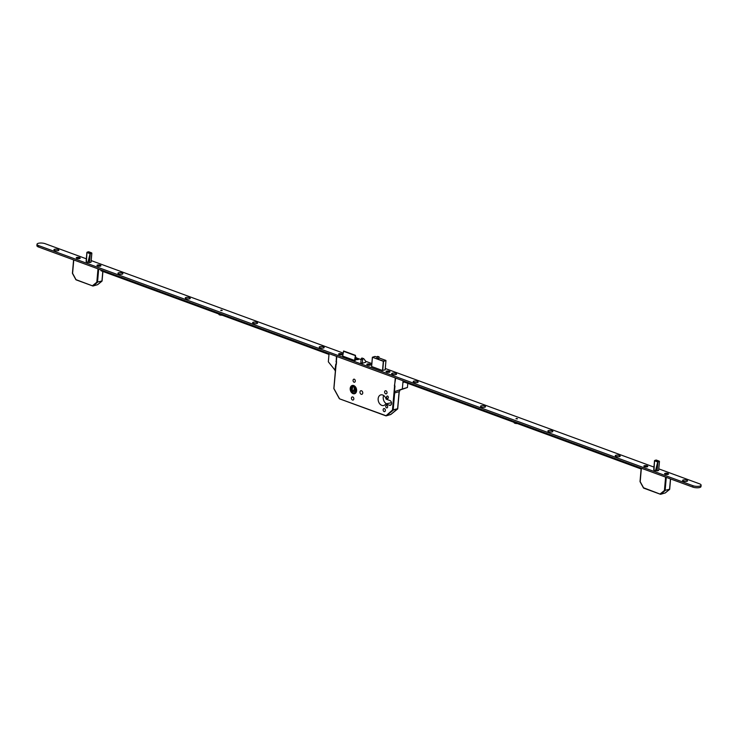 <?xml version="1.0" encoding="UTF-8"?>
<svg xmlns="http://www.w3.org/2000/svg" width="738" height="738" viewBox="0 0 738 738"><rect width="100%" height="100%" fill="white"/><g stroke="black" fill="none" stroke-linecap="round" stroke-linejoin="round"><path stroke-width="1.11" d="M377.183 358.022L378.659 358.567L379.037 356.888L377.229 356.555M355.725 390.005A1.485 1.079 73.9 0 1 355.301 387.736M355.698 390.282A1.485 1.079 73.9 0 1 355.107 387.662M353.76 385.559A4.29 3.118 -106.1 0 0 352.211 385.476A4.29 3.118 -106.1 0 0 350.218 389.443A4.29 3.118 -106.1 0 0 353.05 393.649A4.29 3.118 -106.1 0 0 354.591 393.732A4.29 3.118 -106.1 0 0 356.592 389.765A4.29 3.118 -106.1 0 0 353.76 385.559M354.895 393.538A4.216 3.063 -106.1 0 0 355.135 393.492L354.572 393.658A4.216 3.063 -106.1 0 0 356.537 389.756A4.216 3.063 -106.1 0 0 353.751 385.623A4.216 3.063 -106.1 0 0 352.238 385.55A4.216 3.063 -106.1 0 0 350.273 389.443A4.216 3.063 -106.1 0 0 353.059 393.575A4.216 3.063 -106.1 0 0 354.572 393.658M353.714 386.094A3.727 2.703 -106.1 0 0 352.377 386.029A3.727 2.703 -106.1 0 0 350.642 389.461A3.727 2.703 -106.1 0 0 353.096 393.114A3.727 2.703 -106.1 0 0 354.434 393.179A3.727 2.703 -106.1 0 0 356.168 389.738A3.727 2.703 -106.1 0 0 353.714 386.094M352.709 385.956A3.727 2.703 -106.1 0 0 351.325 389.507A3.727 2.703 -106.1 0 0 353.751 392.92A3.727 2.703 -106.1 0 0 354.757 393.059M386.777 405.42A1.291 0.932 -106.1 0 0 386.564 407.856A1.291 0.932 -106.1 0 0 386.777 405.42M387.588 396.066A1.291 0.932 -106.1 0 0 387.376 398.492A1.291 0.932 -106.1 0 0 387.588 396.066M384.397 408.584A1.614 1.172 -106.1 0 0 384.129 411.619A1.614 1.172 -106.1 0 0 384.397 408.584M385.956 390.799A1.614 1.172 -106.1 0 0 385.688 393.843A1.614 1.172 -106.1 0 0 385.956 390.799M352.764 396.97A1.614 1.172 -106.1 0 0 352.496 400.014A1.614 1.172 -106.1 0 0 352.764 396.97M354.314 379.194A1.614 1.172 -106.1 0 0 354.046 382.229A1.614 1.172 -106.1 0 0 354.314 379.194M361.509 390.771A1.863 1.347 -106.1 0 0 360.845 390.734A1.863 1.347 -106.1 0 0 359.978 392.45A1.863 1.347 -106.1 0 0 361.205 394.276A1.863 1.347 -106.1 0 0 361.878 394.313A1.863 1.347 -106.1 0 0 362.745 392.588A1.863 1.347 -106.1 0 0 361.509 390.771M382.718 394.996A5.507 3.994 -106.1 0 0 380.743 394.904A5.507 3.994 -106.1 0 0 378.17 399.987A5.507 3.994 -106.1 0 0 381.814 405.383A5.507 3.994 -106.1 0 0 383.797 405.485A5.507 3.994 -106.1 0 0 385.706 403.917L389.461 405.291A2.528 1.836 -106.1 0 0 390.365 405.337A2.528 1.836 -106.1 0 0 391.546 403.003A2.528 1.836 -106.1 0 0 389.876 400.522L386.122 399.147A5.507 3.994 -106.1 0 0 382.718 394.996M383.668 395.494A5.507 3.994 -106.1 0 0 386.426 403.714M391.509 402.708L385.706 403.917M365.596 362.367L365.661 361.611A0.996 0.6 110.2 0 0 365.531 361.002L363.806 358.76A0.996 0.6 -69.8 0 0 362.626 359.747L361.14 359.203L360.827 362.838M361.14 359.203A0.996 0.6 -69.8 0 1 362.321 358.216M362.626 359.747L362.312 363.317L365.605 362.284M355.901 388.548L355.476 392.182L352.164 390.808L353.963 390.291L355.615 390.974M352.164 390.808L352.644 386.647L355.596 387.865M354.314 387.33L353.963 390.291M356.878 359.674L356.242 357.699A1.485 0.904 110.2 0 0 356.14 357.533L355.651 356.897M355.347 360.412L355.495 355.347L354.498 360.412L342.653 356.067L343.659 351.002L355.448 355.347M343.419 351.233L355.255 355.578M352.238 385.55L352.792 385.393A4.216 3.063 -106.1 0 0 352.57 385.476M336.823 356.472L333.908 388.714L339.397 398.502M335.956 364.369L333.853 388.428L339.425 398.621M336.067 364.406L333.853 388.428A0.498 0.498 0 0 0 333.908 388.714L339.314 398.621A0.498 0.498 0 0 0 339.581 398.843L386.297 415.808L390.863 414.415M385.789 415.762L339.581 398.843L385.891 415.845L392.478 410.024L393.04 410.356L386.205 415.854L390.522 414.581M397.625 408.575L397.736 408.686A0.498 0.498 0 0 1 397.551 409.036L390.808 414.488A0.498 0.498 0 0 1 390.633 414.571L397.644 408.769M91.023 262.184L91.798 253.005L88.578 251.824M88.634 251.796L86.89 252.497L86.328 261.916L89.483 262.627L90.257 253.724L91.844 253.254L91.226 252.747L90.193 253.466M90.184 253.051L86.983 252.285M86.89 252.497L86.106 261.483M89.483 262.627L91.06 262.174L91.844 253.254L91.069 262.082M89.363 262.636L90.165 253.734M101.992 280.966L96.826 282.211L97.997 268.835M98.68 269.084L97.527 282.248L93.191 285.938L92.628 285.606L96.826 282.211L101.955 280.975L102.794 271.427M97.757 284.545L102.084 280.883L102.905 271.464M75.959 279.637L92.785 285.975A0.498 0.498 0 0 0 93.099 285.984L97.425 284.72M75.931 279.508L72.592 273.318L76.115 279.859L92.785 285.975L97.527 284.711A0.498 0.498 0 0 0 97.702 284.619L101.899 281.224A0.498 0.498 0 0 0 102.084 280.883L101.973 280.772M658.628 470.466L659.403 461.287L656.183 460.106M656.239 460.088L654.495 460.789L653.933 470.207L657.088 470.918L657.862 462.016L659.449 461.536L658.831 461.038L657.798 461.757M657.789 461.333L654.578 460.577M657.088 470.918L658.665 470.457L659.449 461.536L658.674 470.364M656.968 470.918L657.77 462.025M669.597 489.248L664.431 490.493L665.602 477.126M666.285 477.375L665.132 490.539L660.796 494.22L660.233 493.888L664.431 490.493L669.56 489.257L670.473 478.907M665.362 492.836L669.689 489.165L670.584 478.953M643.564 487.919L660.39 494.257A0.498 0.498 0 0 0 660.704 494.275L665.03 493.002M640.233 481.748L643.554 487.772L640.233 481.748M222.175 310.532L220.69 310.403M517.449 418.88L515.963 418.75M320.061 347.801A2.482 0.803 5 0 0 324 347.801A2.482 0.803 5 0 0 323.336 346.851A2.482 0.803 5 0 0 320.338 346.546A2.482 0.803 5 0 0 319.351 347.395A2.482 0.803 5 0 0 320.061 347.801M322.58 348.142L320.689 347.976M253.457 323.355A2.482 0.803 5 0 0 257.396 323.364A2.482 0.803 5 0 0 256.741 322.414A2.482 0.803 5 0 0 253.734 322.109A2.482 0.803 5 0 0 252.747 322.958A2.482 0.803 5 0 0 253.457 323.355M255.985 323.705L254.084 323.539M186.114 298.65A2.482 0.803 5 0 0 190.053 298.65A2.482 0.803 5 0 0 189.398 297.7A2.482 0.803 5 0 0 186.391 297.396A2.482 0.803 5 0 0 185.404 298.244A2.482 0.803 5 0 0 186.114 298.65M188.633 298.991L186.742 298.825M118.772 273.936A2.482 0.803 5 0 0 122.711 273.936A2.482 0.803 5 0 0 122.056 272.986A2.482 0.803 5 0 0 119.049 272.682A2.482 0.803 5 0 0 118.062 273.53A2.482 0.803 5 0 0 118.772 273.936M121.29 274.278L119.399 274.112M54.76 250.44A2.482 0.803 5 0 0 58.699 250.45A2.482 0.803 5 0 0 58.044 249.499A2.482 0.803 5 0 0 55.036 249.195A2.482 0.803 5 0 0 54.049 250.044A2.482 0.803 5 0 0 54.76 250.44M57.278 250.791L55.387 250.625M392.468 374.369A2.482 0.803 5 0 0 396.407 374.369A2.482 0.803 5 0 0 395.752 373.419A2.482 0.803 5 0 0 392.754 373.114A2.482 0.803 5 0 0 391.767 373.963A2.482 0.803 5 0 0 392.468 374.369M394.996 374.719L393.096 374.553M414.046 382.284A2.482 0.803 5 0 0 417.985 382.284A2.482 0.803 5 0 0 417.321 381.343A2.482 0.803 5 0 0 414.322 381.029A2.482 0.803 5 0 0 413.335 381.878A2.482 0.803 5 0 0 414.046 382.284M416.564 382.635L414.673 382.469M481.388 406.998A2.482 0.803 5 0 0 485.327 406.998A2.482 0.803 5 0 0 484.672 406.048A2.482 0.803 5 0 0 481.665 405.743A2.482 0.803 5 0 0 480.678 406.592A2.482 0.803 5 0 0 481.388 406.998M483.907 407.348L482.015 407.182M548.731 431.712A2.482 0.803 5 0 0 552.67 431.712A2.482 0.803 5 0 0 552.015 430.761A2.482 0.803 5 0 0 549.007 430.457A2.482 0.803 5 0 0 548.02 431.306A2.482 0.803 5 0 0 548.731 431.712M551.249 432.053L549.358 431.887M616.073 456.425A2.482 0.803 5 0 0 620.012 456.425A2.482 0.803 5 0 0 619.357 455.475A2.482 0.803 5 0 0 616.35 455.171A2.482 0.803 5 0 0 615.363 456.019A2.482 0.803 5 0 0 616.073 456.425M618.592 456.767L616.7 456.601M683.416 481.13A2.482 0.803 5 0 0 687.355 481.139A2.482 0.803 5 0 0 686.7 480.189A2.482 0.803 5 0 0 683.692 479.885A2.482 0.803 5 0 0 682.705 480.733A2.482 0.803 5 0 0 683.416 481.13M685.934 481.48L684.043 481.314M339.259 354.627A1.983 0.646 5 0 0 342.414 354.627A1.983 0.646 5 0 0 341.888 353.871A1.983 0.646 5 0 0 339.48 353.622A1.983 0.646 5 0 0 338.696 354.305A1.983 0.646 5 0 0 339.259 354.627M367.45 364.978A1.983 0.646 5 0 0 370.605 364.978A1.983 0.646 5 0 0 370.079 364.212A1.983 0.646 5 0 0 367.681 363.972A1.983 0.646 5 0 0 366.887 364.655A1.983 0.646 5 0 0 367.45 364.978M386.694 372.035A1.983 0.646 5 0 0 389.849 372.035A1.983 0.646 5 0 0 389.323 371.279A1.983 0.646 5 0 0 386.915 371.029A1.983 0.646 5 0 0 386.131 371.712A1.983 0.646 5 0 0 386.694 372.035M97.637 265.966A1.983 0.646 5 0 0 100.792 265.966A1.983 0.646 5 0 0 100.267 265.21A1.983 0.646 5 0 0 97.859 264.96A1.983 0.646 5 0 0 97.075 265.643A1.983 0.646 5 0 0 97.637 265.966M76.918 258.365A1.983 0.646 5 0 0 80.073 258.365A1.983 0.646 5 0 0 79.538 257.599A1.983 0.646 5 0 0 77.139 257.359A1.983 0.646 5 0 0 76.355 258.042A1.983 0.646 5 0 0 76.918 258.365M665.242 474.248A1.983 0.646 5 0 0 668.397 474.248A1.983 0.646 5 0 0 667.872 473.492A1.983 0.646 5 0 0 665.464 473.252A1.983 0.646 5 0 0 664.68 473.925A1.983 0.646 5 0 0 665.242 474.248M644.523 466.647A1.983 0.646 5 0 0 647.669 466.647A1.983 0.646 5 0 0 647.143 465.89A1.983 0.646 5 0 0 644.744 465.641A1.983 0.646 5 0 0 643.951 466.324A1.983 0.646 5 0 0 644.523 466.647M86.346 258.807L45.249 243.724A4.963 1.605 5 0 0 40 243.042A4.963 1.605 5 0 0 37.02 244.241L36.9 245.643A4.963 1.605 5 0 0 38.56 247.027L692.751 487.08A4.963 1.605 5 0 0 698 487.772A4.963 1.605 5 0 0 700.98 486.573L701.1 485.161A4.963 1.605 5 0 0 699.44 483.787L658.803 468.879M37.02 244.241A4.963 1.605 5 0 0 38.68 245.625L692.871 485.678A4.963 1.605 5 0 0 698.12 486.36A4.963 1.605 5 0 0 701.1 485.161M653.951 467.089L385.301 368.511M371.841 363.576L365.651 361.297M361.103 359.637L356.316 357.875M343.133 353.041L91.198 260.588M360.836 362.745L362.312 363.317M382.515 370.513L383.317 361.279L372.386 357.247L371.583 366.5L382.515 370.513L385.19 369.756M355.402 359.793L358.419 359.526L356.758 358.853M354.471 360.633L355.365 360.236M342.783 356.353L354.397 360.614M336.214 361.426L336.436 356.574L337.165 356.602M329.056 353.622L328.336 361.814L334.969 370.098L335.762 364.295L336.316 364.498L336.565 361.694L336.002 361.482M335.246 370.199A0.996 0.6 110.2 0 0 335.393 370.817M335.393 370.854A0.996 0.6 -69.8 0 1 334.969 370.098M394.913 392.69A0.996 0.6 -69.8 0 1 394.443 391.924L394.959 386.02L394.406 385.817L395.642 378.299L394.95 377.81M403.52 380.946L403.4 382.349L404.332 382.081M403.059 380.78L402.339 388.972L394.867 391.518M407.791 383.345L407.431 387.496L402.339 388.972M407.431 387.496L399.95 390.051M394.443 391.924L394.729 392.026A0.996 0.6 110.2 0 0 395.3 392.773L399.074 391.675A0.996 0.6 110.2 0 0 399.811 390.559L399.839 390.217M367.533 364.95A1.863 0.6 5 0 0 369.498 365.209A1.863 0.6 5 0 0 370.624 364.756A1.863 0.6 5 0 0 369.996 364.24A1.863 0.6 5 0 0 368.031 363.982A1.863 0.6 5 0 0 366.915 364.434A1.863 0.6 5 0 0 367.533 364.95M368.972 364.766L368.456 364.793M368.345 364.83L368.17 364.277M386.777 372.007A1.863 0.6 5 0 0 388.741 372.266A1.863 0.6 5 0 0 389.858 371.823A1.863 0.6 5 0 0 389.24 371.297A1.863 0.6 5 0 0 387.266 371.048A1.863 0.6 5 0 0 386.149 371.491A1.863 0.6 5 0 0 386.777 372.007M388.216 371.832L387.69 371.86M387.588 371.887L387.413 371.343M339.342 354.6A1.863 0.6 5 0 0 341.307 354.858A1.863 0.6 5 0 0 342.423 354.415A1.863 0.6 5 0 0 341.805 353.889A1.863 0.6 5 0 0 339.831 353.64A1.863 0.6 5 0 0 338.714 354.083A1.863 0.6 5 0 0 339.342 354.6M340.781 354.424L341.39 354.12L340.107 354.175M340.43 354.397L339.978 353.936M644.606 466.628A1.863 0.6 5 0 0 646.571 466.877A1.863 0.6 5 0 0 647.687 466.425A1.863 0.6 5 0 0 647.06 465.909A1.863 0.6 5 0 0 645.095 465.66A1.863 0.6 5 0 0 643.979 466.102A1.863 0.6 5 0 0 644.606 466.628M646.045 466.444L646.654 466.139L645.372 466.195M645.685 466.416L645.233 465.955M665.335 474.23A1.863 0.6 5 0 0 667.3 474.479A1.863 0.6 5 0 0 668.407 474.036A1.863 0.6 5 0 0 667.779 473.51A1.863 0.6 5 0 0 665.814 473.261A1.863 0.6 5 0 0 664.698 473.713A1.863 0.6 5 0 0 665.335 474.23M666.765 474.045L666.239 474.073M666.128 474.1L665.953 473.556M97.73 265.948A1.863 0.6 5 0 0 99.695 266.197A1.863 0.6 5 0 0 100.802 265.745A1.863 0.6 5 0 0 100.174 265.228A1.863 0.6 5 0 0 98.209 264.97A1.863 0.6 5 0 0 97.093 265.422A1.863 0.6 5 0 0 97.73 265.948M99.16 265.754L99.436 265.329L99.547 265.901L98.486 265.514M98.8 265.735L98.357 265.274M77.01 258.337A1.863 0.6 5 0 0 78.966 258.595A1.863 0.6 5 0 0 80.082 258.143A1.863 0.6 5 0 0 79.455 257.627A1.863 0.6 5 0 0 77.49 257.368A1.863 0.6 5 0 0 76.374 257.82A1.863 0.6 5 0 0 77.01 258.337M78.44 258.152L78.717 257.728L78.828 258.291L77.767 257.913M78.08 258.134L77.628 257.673M328.982 354.424L101.005 270.763L100.811 269.96M403.455 381.758L641.128 468.971M516.397 418.4L517.458 418.714L516.397 418.4M517.32 423.538A2.232 0.72 -175 0 1 514.128 422.616L514.146 422.376M221.123 310.052L222.184 310.357L221.123 310.052M222.046 315.191A2.232 0.72 -175 0 1 218.854 314.268L218.882 314.019M377.432 356.426L378.695 356.888L377.432 356.426M394.701 392.634L393.179 410.06L397.607 408.778L399.11 391.666M336.334 361.389L336.749 356.685M391.112 404.821L389.461 405.291M399.23 391.61L397.736 408.686L392.478 410.024L395.291 377.93M377.026 357.174L374.978 356.417L372.441 357.293L371.629 366.518L372.422 357.284M385.153 369.821L385.956 360.596L383.529 361.297L382.718 370.522M374.886 356.445L372.386 357.247L383.428 361.113L385.854 360.412L378.954 357.884L385.946 360.513M377.026 357.155L375.052 356.445M385.956 360.531L385.19 369.812M378.898 356.703L377.386 356.426L376.934 358.207M87.887 262.497L90.11 253.678L86.936 252.516L86.401 261.962M90.11 254.038L87.979 262.507M86.346 261.935L86.863 252.848M73.763 259.942L72.592 273.318L73.708 259.924M92.693 285.892L76.115 279.859A0.498 0.498 0 0 1 75.848 279.628L72.49 273.457A0.498 0.498 0 0 1 72.425 273.18L73.588 259.877M655.492 470.779L657.715 461.96L654.541 460.798L653.997 470.244M654.505 460.761L653.711 469.774M657.715 462.32L655.584 470.789M653.951 470.226L654.468 461.13M641.368 468.233L640.197 481.6L641.304 468.206M660.289 494.174L643.554 487.772M669.578 489.054L669.689 489.165A0.498 0.498 0 0 1 669.504 489.506L665.307 492.901A0.498 0.498 0 0 1 665.132 492.993L660.39 494.257L643.72 488.141A0.498 0.498 0 0 1 643.453 487.91L640.086 481.748A0.498 0.498 0 0 1 640.03 481.462L641.193 468.169M38.68 245.625L38.56 247.027M692.871 485.678L692.751 487.08M101.069 269.96L101.005 270.763M100.949 270.726L101.023 269.942M343.659 351.002L355.495 355.347M336.629 356.648L336.205 361.555M363.622 358.622L362.146 358.087M91.503 252.811L88.615 251.75L87.259 252.138M659.108 461.093L656.22 460.032L654.864 460.42"/></g></svg>
